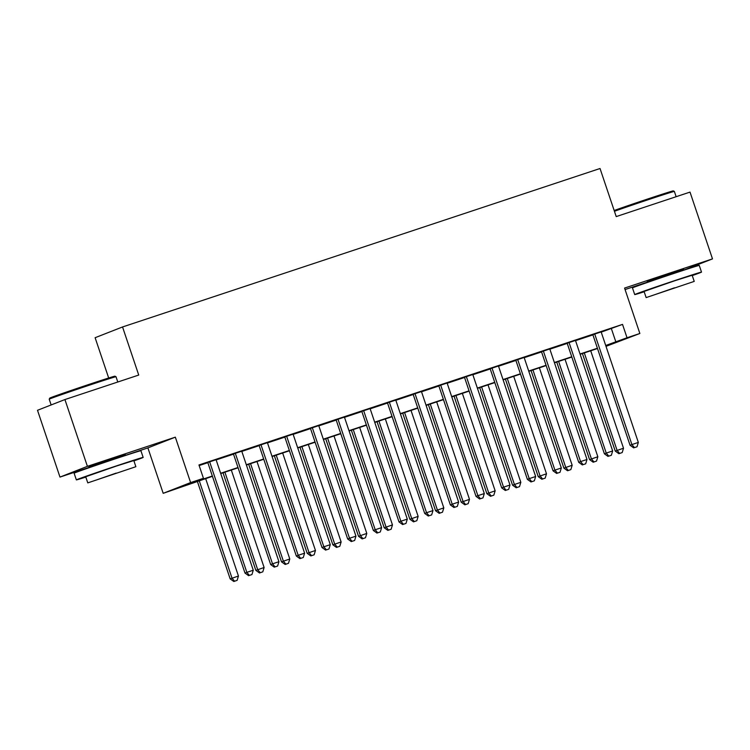 <?xml version="1.0" encoding="UTF-8"?>
<svg xmlns="http://www.w3.org/2000/svg" width="750" height="750" viewBox="0 0 750 750"><rect width="100%" height="100%" fill="white"/><g stroke="black" fill="none" stroke-linecap="round" stroke-linejoin="round"><path stroke-width="1.12" d="M125.278 454.669L88.941 466.894M683.634 269.363L647.297 281.597M212.428 476.316L163.191 493.322L190.612 482.578L203.447 478.322L192.328 482.672L212.334 476.034M125.503 455.334L147.9 447.9L163.191 493.322M147.9 447.9L175.331 437.166L87.403 466.341L64.922 399.553L37.5 410.287L59.981 477.084L89.119 467.409M108.684 378L95.119 337.706L122.541 326.962L600.028 168.506L616.219 216.591L690.019 192.103L712.5 258.891L624.572 288.075L639.862 333.488L606.009 346.359M625.069 289.547L647.466 282.113M683.859 270.038L712.5 258.891M87.403 466.341L59.981 477.084M216.075 459.713L207.769 462.469M241.744 451.191L233.438 453.947M267.413 442.678L259.116 445.425M293.091 434.156L284.784 436.913M318.759 425.634L310.453 428.391M344.428 417.113L336.131 419.869M370.106 408.6L361.8 411.347M395.775 400.078L387.469 402.834M421.444 391.556L413.137 394.312M447.113 383.034L438.816 385.791M472.791 374.513L464.484 377.269M498.459 366L490.153 368.756M524.128 357.478L515.822 360.234M549.806 348.956L541.5 351.713M575.475 340.434L567.169 343.191M601.219 332.128L622.528 324.394L198.956 464.962L203.447 478.322M199.153 465.562L207.844 462.675M216.141 459.919L233.513 454.163M241.819 451.406L259.181 445.641M267.488 442.884L284.85 437.119M293.156 434.363L310.528 428.597M318.834 425.841L336.197 420.075M344.503 417.328L361.866 411.562M370.172 408.806L387.544 403.041M395.841 400.284L413.212 394.519M421.519 391.762L438.881 385.997M447.188 383.25L464.55 377.484M472.856 374.728L490.228 368.962M498.525 366.206L515.897 360.441M524.203 357.684L541.566 351.919M549.872 349.172L567.244 343.406M575.541 340.65L592.913 334.884M601.144 331.922L592.837 334.678M175.331 437.166L190.612 482.578M622.528 324.394L627.028 337.753L639.862 333.488M64.922 399.553L138.731 375.056L122.541 326.962M605.887 346.022L610.716 344.137L605.803 345.769M597.497 348.525L580.134 354.281M571.828 357.037L554.466 362.803M546.159 365.559L528.787 371.325M520.481 374.081L503.119 379.847M494.812 382.603L477.45 388.359M469.144 391.116L451.772 396.881M443.475 399.637L426.103 405.403M417.797 408.159L400.434 413.925M392.128 416.681L374.766 422.438M366.459 425.194L349.088 430.959M340.791 433.716L323.419 439.481M315.113 442.238L297.75 448.003M289.444 450.759L272.072 456.516M263.775 459.272L246.403 465.038M238.097 467.794L220.734 473.559M605.709 345.487L627.028 337.753M220.641 473.278L238.003 467.512M246.309 464.756L263.681 459M271.978 456.244L289.35 450.478M297.656 447.722L315.019 441.956M323.325 439.2L340.697 433.434M348.994 430.678L366.366 424.922M374.672 422.166L392.034 416.4M400.341 413.644L417.703 407.878M426.009 405.122L443.381 399.356M451.678 396.6L469.05 390.844M477.356 388.087L494.719 382.322M503.025 379.566L520.388 373.8M528.694 371.044L546.066 365.278M554.372 362.522L571.734 356.766M580.041 354.009L597.403 348.244M611.409 328.744L615.909 342.103M592.809 334.575L630.066 445.284L631.912 444.562L594.694 333.947M634.453 447.609L637.022 446.756L634.453 447.609L631.912 444.562L638.334 442.425L601.116 331.819M630.066 445.284L633.713 447.9M637.022 446.756L638.334 442.425M582.413 353.531L615.244 451.088L623.513 448.228L590.709 350.775M584.297 352.903L617.091 450.366L619.631 453.412L618.891 453.703L622.2 452.559L619.631 453.412M623.513 448.228L622.2 452.559M618.891 453.703L615.244 451.088M614.166 210.488A34.397 0.488 -18.6 0 1 649.734 198.328A34.397 0.488 -18.6 0 1 673.284 190.884L674.353 191.419A35.241 0.506 161.4 0 0 674.353 191.419A35.241 0.506 161.4 0 0 650.222 199.041A35.241 0.506 161.4 0 0 614.428 211.275M692.269 275.587A35.241 0.506 161.4 0 0 701.512 272.109A35.241 0.506 161.4 0 0 677.381 279.722A35.241 0.506 161.4 0 0 634.716 294.591A35.241 0.506 161.4 0 0 644.175 291.778M701.512 272.109L699.263 265.434A35.241 0.506 161.4 0 0 675.131 273.047A35.241 0.506 161.4 0 0 632.466 287.916L634.716 294.591M646.134 297.591L644.062 291.441L674.784 280.744L692.156 275.259L694.228 281.4L646.134 297.591L694.228 281.4M674.475 287.812L654.684 294.713L674.475 287.812M49.209 399.197L49.744 398.128A34.397 0.488 -18.6 0 1 91.378 383.625A34.397 0.488 -18.6 0 1 114.928 376.191L115.997 376.716A35.241 0.506 161.4 0 0 115.997 376.716A35.241 0.506 161.4 0 0 91.875 384.337A35.241 0.506 161.4 0 0 49.209 399.197A35.241 0.506 161.4 0 0 49.209 399.206L51.141 404.944M133.922 460.894A35.241 0.506 161.4 0 0 143.156 457.406A35.241 0.506 161.4 0 0 119.025 465.028A35.241 0.506 161.4 0 0 76.359 479.887A35.241 0.506 161.4 0 0 85.828 477.075M143.156 457.406L140.916 450.731A35.241 0.506 161.4 0 0 116.775 458.344A35.241 0.506 161.4 0 0 74.109 473.212L76.359 479.887M87.778 482.888L85.716 476.747L116.428 466.041L133.809 460.556L135.872 466.706L87.778 482.888L135.872 466.706M116.128 473.109L96.328 480.009L116.128 473.109M567.131 343.097L604.397 453.806L606.244 453.075L569.025 342.469M608.784 456.131L611.353 455.278L608.784 456.131L606.244 453.075L612.666 450.947L575.438 340.341M604.397 453.806L608.044 456.422M611.353 455.278L612.666 450.947M541.462 351.619L578.719 462.319L580.575 461.597L543.347 350.991M583.116 464.653L585.684 463.8L583.116 464.653L580.575 461.597L586.987 459.469L549.769 348.863M578.719 462.319L582.375 464.944M585.684 463.8L586.987 459.469M515.794 360.131L553.05 470.841L554.906 470.119L517.678 359.513M557.438 473.166L560.006 472.312L557.438 473.166L554.906 470.119L561.319 467.991L524.1 357.375M553.05 470.841L556.697 473.456M560.006 472.312L561.319 467.991M490.125 368.653L527.381 479.363L529.228 478.641L492.009 368.025M531.769 481.687L534.338 480.834L531.769 481.687L529.228 478.641L535.65 476.503L498.422 365.897M527.381 479.363L531.028 481.978M534.338 480.834L535.65 476.503M556.734 362.053L589.566 459.609L597.844 456.75L565.041 359.297M558.619 361.425L591.422 458.878L593.962 461.934L593.222 462.225L596.531 461.081L593.962 461.934M597.844 456.75L596.531 461.081M593.222 462.225L589.566 459.609M531.066 370.566L563.897 468.131L572.166 465.272L539.372 367.809M532.95 369.947L565.753 467.4L568.284 470.456L567.544 470.747L570.853 469.603L568.284 470.456M572.166 465.272L570.853 469.603M567.544 470.747L563.897 468.131M505.397 379.088L538.228 476.644L546.497 473.794L513.703 376.331M507.281 378.459L540.075 475.922L542.616 478.969L541.875 479.259L545.184 478.125L542.616 478.969M546.497 473.794L545.184 478.125M541.875 479.259L538.228 476.644M479.719 387.609L512.55 485.166L520.828 482.306L488.025 384.853M481.613 386.981L514.406 484.444L516.947 487.491L516.206 487.781L519.516 486.638L516.947 487.491M520.828 482.306L519.516 486.638M516.206 487.781L512.55 485.166M464.447 377.175L501.703 487.884L503.559 487.153L466.341 376.547M506.1 490.209L508.669 489.356L506.1 490.209L503.559 487.153L509.981 485.025L472.753 374.419M501.703 487.884L505.359 490.5M508.669 489.356L509.981 485.025M454.05 396.131L486.881 493.688L495.15 490.828L462.356 393.375M455.934 395.503L488.738 492.956L491.278 496.013L490.538 496.303L493.837 495.159L491.278 496.013M495.15 490.828L493.837 495.159M490.538 496.303L486.881 493.688M438.778 385.697L476.034 496.397L477.891 495.675L440.663 385.069M480.431 498.731L482.991 497.878L480.431 498.731L477.891 495.675L484.303 493.547L447.084 382.941M476.034 496.397L479.681 499.022M482.991 497.878L484.303 493.547M428.381 404.644L461.212 502.209L469.481 499.35L436.688 401.887M430.266 404.025L463.069 501.478L465.6 504.534L464.859 504.825L468.169 503.681L465.6 504.534M469.481 499.35L468.169 503.681M464.859 504.825L461.212 502.209M413.109 394.209L450.366 504.919L452.222 504.197L414.994 393.591M454.753 507.244L457.322 506.391L454.753 507.244L452.222 504.197L458.634 502.069L421.416 391.453M450.366 504.919L454.012 507.534M457.322 506.391L458.634 502.069M402.712 413.166L435.544 510.722L443.812 507.872L411.009 410.409M404.597 412.538L437.391 510L439.931 513.047L439.191 513.337L442.5 512.203L439.931 513.047M443.812 507.872L442.5 512.203M439.191 513.337L435.544 510.722M387.431 402.731L424.697 513.441L426.544 512.719L389.325 402.103M429.084 515.766L431.653 514.913L429.084 515.766L426.544 512.719L432.966 510.581L395.738 399.975M424.697 513.441L428.344 516.056M431.653 514.913L432.966 510.581M377.034 421.688L409.866 519.244L418.144 516.384L385.341 418.931M378.928 421.059L411.722 518.522L414.262 521.569L413.522 521.859L416.831 520.716L414.262 521.569M418.144 516.384L416.831 520.716M413.522 521.859L409.866 519.244M361.762 411.253L399.019 521.962L400.875 521.231L363.647 410.625M403.416 524.288L405.984 523.434L403.416 524.288L400.875 521.231L407.297 519.103L370.069 408.497M399.019 521.962L402.675 524.578M405.984 523.434L407.297 519.103M351.366 430.209L384.197 527.766L392.466 524.906L359.672 427.453M353.25 429.581L386.053 527.034L388.594 530.091L387.844 530.381L391.153 529.237L388.594 530.091M392.466 524.906L391.153 529.237M387.844 530.381L384.197 527.766M336.094 419.775L373.35 530.475L375.206 529.753L337.978 419.147M377.738 532.809L380.306 531.956L377.738 532.809L375.206 529.753L381.619 527.625L344.4 417.019M373.35 530.475L376.997 533.1M380.306 531.956L381.619 527.625M325.697 438.722L358.528 536.287L366.797 533.428L334.003 435.966M327.581 438.103L360.375 535.556L362.916 538.612L362.175 538.903L365.484 537.759L362.916 538.612M366.797 533.428L365.484 537.759M362.175 538.903L358.528 536.287M310.425 428.287L347.681 538.997L349.528 538.275L312.309 427.669M352.069 541.322L354.637 540.469L352.069 541.322L349.528 538.275L355.95 536.147L318.722 425.531M347.681 538.997L351.328 541.613M354.637 540.469L355.95 536.147M300.019 447.244L332.859 544.8L341.128 541.95L308.325 444.488M301.913 446.616L334.706 544.078L337.247 547.125L336.506 547.416L339.816 546.281L337.247 547.125M341.128 541.95L339.816 546.281M336.506 547.416L332.859 544.8M284.747 436.809L322.003 547.519L323.859 546.797L286.641 436.181M326.4 549.844L328.969 548.991L326.4 549.844L323.859 546.797L330.281 544.659L293.053 434.053M322.003 547.519L325.659 550.134M328.969 548.991L330.281 544.659M274.35 455.766L307.181 553.322L315.45 550.462L282.656 453.009M276.234 455.138L309.037 552.6L311.578 555.647L310.837 555.938L314.147 554.794L311.578 555.647M315.45 550.462L314.147 554.794M310.837 555.938L307.181 553.322M248.681 464.288L281.512 561.844L289.781 558.984L256.988 461.531M250.566 463.659L283.369 561.112L285.9 564.169L285.159 564.459L288.469 563.316L285.9 564.169M289.781 558.984L288.469 563.316M285.159 564.459L281.512 561.844M223.012 472.8L255.844 570.366L264.113 567.506L231.309 470.044M224.897 472.181L257.691 569.634L260.231 572.691L259.491 572.981L262.8 571.838L260.231 572.691M264.113 567.506L262.8 571.838M259.491 572.981L255.844 570.366M259.078 445.331L296.334 556.041L298.191 555.309L260.963 444.703M300.731 558.366L303.291 557.512L300.731 558.366L298.191 555.309L304.603 553.181L267.384 442.575M296.334 556.041L299.991 558.656M303.291 557.512L304.603 553.181M233.409 453.853L270.666 564.553L272.522 563.831L235.294 453.225M275.053 566.887L277.622 566.034L275.053 566.887L272.522 563.831L278.934 561.703L241.716 451.097M270.666 564.553L274.312 567.178M277.622 566.034L278.934 561.703M207.741 462.366L244.997 573.075L246.844 572.353L209.625 461.747M249.384 575.4L251.953 574.547L249.384 575.4L246.844 572.353L253.266 570.225L216.037 459.609M244.997 573.075L248.644 575.691M251.953 574.547L253.266 570.225M197.334 481.322L230.166 578.878L238.444 576.028L205.641 478.566M199.228 480.694L232.022 578.156L234.562 581.203L233.822 581.494L237.131 580.359L234.562 581.203M238.444 576.028L237.131 580.359M233.822 581.494L230.166 578.878M676.134 196.706L674.363 191.428M683.897 270.159L683.531 269.072M647.559 282.384L647.194 281.306M117.787 382.013L116.006 376.725M125.55 455.456L125.184 454.378M89.212 467.691L88.847 466.603"/></g></svg>
